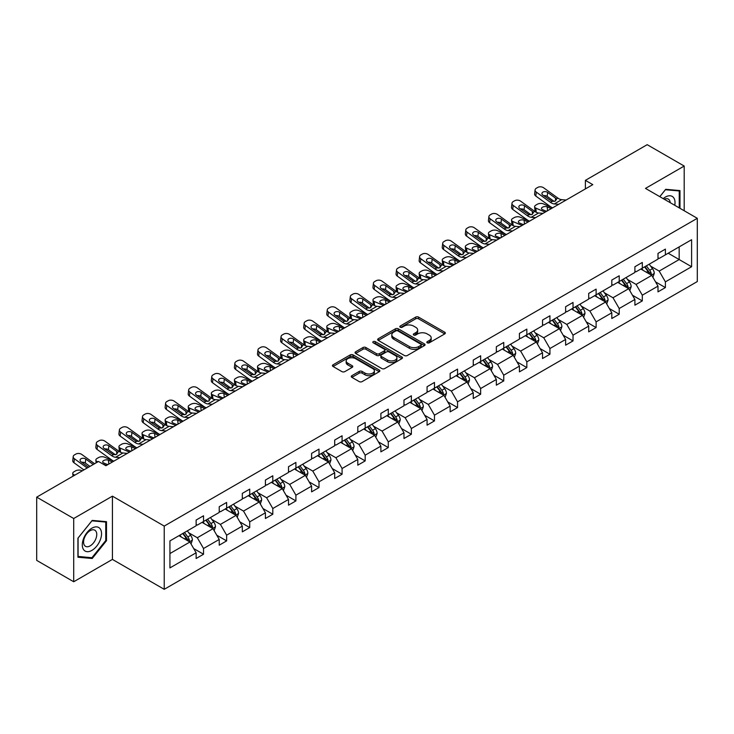<?xml version="1.0" encoding="UTF-8"?>
<svg xmlns="http://www.w3.org/2000/svg" width="734" height="734" viewBox="0 0 734 734"><rect width="100%" height="100%" fill="white"/><g stroke="black" fill="none" stroke-linecap="round" stroke-linejoin="round"><path stroke-width="1.1" d="M427.252 342.815A1.44 0.835 0 0 0 429.289 342.815L444.731 333.906A2.055 1.184 0 0 0 445.327 333.062A2.055 1.184 0 0 0 444.731 332.227L418.573 317.125A2.055 1.184 0 0 0 415.664 317.125L400.232 326.034A1.44 0.835 0 0 0 399.81 326.621A1.44 0.835 0 0 0 400.232 327.208A1.44 0.835 0 0 0 402.26 327.208L404.26 326.061A6.578 3.798 0 0 1 413.563 326.061L415.738 327.318A6.578 3.798 0 0 1 417.664 329.997A6.578 3.798 0 0 1 415.738 332.685L413.737 333.842A1.44 0.835 0 0 0 413.315 334.429A1.44 0.835 0 0 0 413.737 335.016A1.44 0.835 0 0 0 415.774 335.016L417.774 333.86A6.578 3.798 0 0 1 427.069 333.86L429.252 335.117A6.578 3.798 0 0 1 431.179 337.805A6.578 3.798 0 0 1 429.252 340.484L427.252 341.64A1.44 0.835 0 0 0 426.83 342.228A1.44 0.835 0 0 0 427.252 342.815L427.252 341.64M351.88 375.68A2.055 1.184 0 0 0 351.274 376.524A2.055 1.184 0 0 0 351.88 377.359L359.22 381.597A2.055 1.184 0 0 0 362.119 381.597L379.267 371.698A2.055 1.184 0 0 0 379.873 370.853A2.055 1.184 0 0 0 379.267 370.019L353.109 354.917A2.055 1.184 0 0 0 350.21 354.917L333.062 364.816A2.055 1.184 0 0 0 332.456 365.651A2.055 1.184 0 0 0 333.062 366.495L341.925 371.615A2.055 1.184 0 0 0 344.833 371.615L352.164 367.376A2.055 1.184 0 0 0 352.77 366.532A2.055 1.184 0 0 0 352.164 365.697L347.769 363.156A5.496 3.175 0 0 1 346.164 360.917A5.496 3.175 0 0 1 349.558 357.981A5.496 3.175 0 0 1 355.55 358.669L372.762 368.615A5.496 3.175 0 0 1 374.377 370.853A5.496 3.175 0 0 1 370.982 373.789A5.496 3.175 0 0 1 364.991 373.101L362.119 371.441A2.055 1.184 0 0 0 359.22 371.441L351.88 375.68L351.88 377.359M112.421 496.156L73.712 518.507L36.7 497.147L36.7 560.391L73.712 581.759L112.421 559.409L164.232 589.319L164.232 526.076L112.421 496.156L112.421 559.409M684.198 210.75L684.198 166.049L645.489 188.399L697.3 218.31L164.232 526.076M684.198 166.049L647.186 144.681L585.383 180.362L585.383 188.913M36.7 497.147L98.503 461.466L105.907 465.732L592.788 184.638L585.383 180.362M404.406 355.504A2.055 1.184 0 0 0 407.315 355.504L424.454 345.604A2.055 1.184 0 0 0 425.059 344.769A2.055 1.184 0 0 0 424.454 343.925L398.305 328.823A2.055 1.184 0 0 0 395.397 328.823L378.249 338.723A2.055 1.184 0 0 0 377.652 339.567A2.055 1.184 0 0 0 378.249 340.402L404.406 355.504M373.808 343.127A1.44 0.835 0 0 1 375.276 343.328L375.276 341.622L401.865 356.972A2.055 1.184 0 0 1 402.461 357.816A2.055 1.184 0 0 1 401.865 358.651L384.717 368.551A2.055 1.184 0 0 1 381.808 368.551L355.66 353.449L362.991 349.246L362.991 347.531L355.66 351.769A2.055 1.184 0 0 0 355.054 352.614A2.055 1.184 0 0 0 355.66 353.449L355.66 351.769M362.991 349.246A2.055 1.184 0 0 1 365.899 349.246L365.899 347.531A2.055 1.184 0 0 0 362.991 347.531M365.899 347.531L376.505 353.66A2.055 1.184 0 0 0 379.414 353.66L384.277 350.852A2.055 1.184 0 0 0 384.882 350.008A2.055 1.184 0 0 0 384.277 349.173L373.239 342.796A1.44 0.835 0 0 1 372.817 342.209A1.44 0.835 0 0 1 373.707 341.438A1.44 0.835 0 0 1 375.276 341.622M73.712 518.507L73.712 581.759M169.93 540.903L196.134 525.773L196.134 520.048L203.538 515.773L203.538 521.498L219.227 512.442L219.227 506.717L226.632 502.441L226.632 508.167L242.321 499.111L242.321 493.386L249.716 489.11L249.716 494.835L265.414 485.78L265.414 480.054L272.809 475.779L272.809 481.504L288.508 472.448L288.508 466.714L295.903 462.448L295.903 468.173L311.601 459.108L311.601 453.383L318.996 449.107L318.996 454.841L334.695 445.777L334.695 440.051L342.09 435.776L342.09 441.501L357.788 432.445L357.788 426.72L365.183 422.445L365.183 428.17L380.882 419.114L380.882 413.389L388.277 409.113L388.277 414.838L403.975 405.783L403.975 400.058L411.37 395.782L411.37 401.507L427.069 392.451L427.069 386.717L434.464 382.451L434.464 388.176L450.162 379.111L450.162 373.386L457.557 369.119L457.557 374.845L473.256 365.78L473.256 360.055L480.651 355.779L480.651 361.504L496.34 352.448L496.34 346.723L503.744 342.448L503.744 348.173L519.433 339.117L519.433 333.392L526.838 329.116L526.838 334.842L542.527 325.786L542.527 320.061L549.931 315.785L549.931 321.51L565.62 312.455L565.62 306.72L573.025 302.454L573.025 308.179L588.714 299.114L588.714 293.389L596.118 289.123L596.118 294.848L611.807 285.783L611.807 280.058L619.212 275.782L619.212 281.517L634.901 272.452L634.901 266.726L642.305 262.451L642.305 268.176L657.994 259.12L657.994 253.395L665.399 249.12L665.399 254.845L691.602 239.715L691.602 266.726L665.399 281.856L665.399 287.581L657.994 291.857L657.994 286.132L642.305 295.187L642.305 300.912L634.901 305.188L634.901 299.463L619.212 308.519L619.212 314.244L611.807 318.519L611.807 312.794L596.118 321.85L596.118 327.575L588.714 331.851L588.714 326.125L573.025 335.181L573.025 340.915L565.62 345.182L565.62 339.457L549.931 348.522L549.931 354.247L542.527 358.522L542.527 352.788L526.838 361.853L526.838 367.578L519.433 371.854L519.433 366.128L503.744 375.184L503.744 380.909L496.34 385.185L496.34 379.46L480.651 388.515L480.651 394.241L473.256 398.516L473.256 392.791L457.557 401.847L457.557 407.572L450.162 411.847L450.162 406.122L434.464 415.178L434.464 420.912L427.069 425.179L427.069 419.453L411.37 428.518L411.37 434.244L403.975 438.51L403.975 432.785L388.277 441.85L388.277 447.575L380.882 451.85L380.882 446.125L365.183 455.181L365.183 460.906L357.788 465.182L357.788 459.456L342.09 468.512L342.09 474.237L334.695 478.513L334.695 472.788L318.996 481.843L318.996 487.569L311.601 491.844L311.601 486.119L295.903 495.175L295.903 500.909L288.508 505.175L288.508 499.45L272.809 508.515L272.809 514.24L265.414 518.507L265.414 512.782L249.716 521.846L249.716 527.572L242.321 531.847L242.321 526.113L226.632 535.178L226.632 540.903L219.227 545.178L219.227 539.453L203.538 548.509L203.538 554.234L196.134 558.51L196.134 552.785L169.93 567.914L169.93 540.903M164.232 589.319L697.3 281.553L697.3 218.31M202.052 522.36L213.007 528.682L197.318 537.738L188.748 532.792M197.318 537.738L203.538 548.509M213.007 528.682L219.227 539.453M196.134 524.406L197.318 525.094L203.538 521.498M225.145 509.02L236.1 515.351L220.411 524.406L211.842 519.461M220.411 524.406L226.632 535.178M236.1 515.351L242.321 526.113M219.227 511.075L220.411 511.763L226.632 508.167M248.239 495.689L259.194 502.019L243.504 511.075L234.935 506.13M243.504 511.075L249.716 521.846M259.194 502.019L265.414 512.782M242.321 497.744L243.504 498.423L249.716 494.835M271.332 482.357L282.287 488.679L266.598 497.744L258.029 492.798M266.598 497.744L272.809 508.515M282.287 488.679L288.508 499.45M265.414 484.412L266.598 485.091L272.809 481.504M294.426 469.026L305.381 475.348L289.691 484.412L281.122 479.467M289.691 484.412L295.903 495.175M305.381 475.348L311.601 486.119M288.508 471.081L289.691 471.76L295.903 468.173M317.519 455.695L328.474 462.016L312.785 471.081L304.215 466.127M312.785 471.081L318.996 481.843M328.474 462.016L334.695 472.788M311.601 457.741L312.785 458.429L318.996 454.841M340.613 442.363L351.568 448.685L335.878 457.741L327.309 452.795M335.878 457.741L342.09 468.512M351.568 448.685L357.788 459.456M334.695 444.409L335.878 445.098L342.09 441.501M363.706 429.023L374.661 435.354L358.972 444.409L350.402 439.464M358.972 444.409L365.183 455.181M374.661 435.354L380.882 446.125M357.788 431.078L358.972 431.766L365.183 428.17M386.8 415.692L397.755 422.022L382.065 431.078L373.496 426.133M382.065 431.078L388.277 441.85M397.755 422.022L403.975 432.785M380.882 417.747L382.065 418.426L388.277 414.838M409.893 402.36L420.848 408.682L405.159 417.747L396.589 412.802M405.159 417.747L411.37 428.518M420.848 408.682L427.069 419.453M403.975 404.416L405.159 405.095L411.37 401.507M432.987 389.029L443.942 395.351L428.252 404.416L419.683 399.47M428.252 404.416L434.464 415.178M443.942 395.351L450.162 406.122M427.069 391.084L428.252 391.763L434.464 388.176M456.08 375.698L467.035 382.019L451.346 391.084L442.776 386.13M451.346 391.084L457.557 401.847M467.035 382.019L473.256 392.791M450.162 377.744L451.346 378.432L457.557 374.845M479.174 362.367L490.129 368.688L474.439 377.744L465.87 372.799M474.439 377.744L480.651 388.515M490.129 368.688L496.34 379.46M473.256 364.413L474.439 365.101L480.651 361.504M502.267 349.026L513.222 355.357L497.533 364.413L488.963 359.467M497.533 364.413L503.744 375.184M513.222 355.357L519.433 366.128M496.34 351.081L497.533 351.769L503.744 348.173M525.361 335.695L536.315 342.026L520.626 351.081L512.057 346.136M520.626 351.081L526.838 361.853M536.315 342.026L542.527 352.788M519.433 337.75L520.626 338.429L526.838 334.842M548.454 322.364L559.409 328.685L543.72 337.75L535.15 332.805M543.72 337.75L549.931 348.522M559.409 328.685L565.62 339.457M542.527 324.419L543.72 325.098L549.931 321.51M571.547 309.032L582.502 315.354L566.804 324.419L558.244 319.474M566.804 324.419L573.025 335.181M582.502 315.354L588.714 326.125M565.62 311.088L566.804 311.767L573.025 308.179M594.641 295.701L605.596 302.023L589.897 311.088L581.337 306.133M589.897 311.088L596.118 321.85M605.596 302.023L611.807 312.794M588.714 297.747L589.897 298.435L596.118 294.848M617.734 282.37L628.689 288.691L612.991 297.747L604.431 292.802M612.991 297.747L619.212 308.519M628.689 288.691L634.901 299.463M611.807 284.416L612.991 285.104L619.212 281.517M640.828 269.039L651.783 275.36L636.084 284.416L627.524 279.471M636.084 284.416L642.305 295.187M651.783 275.36L657.994 286.132M634.901 271.085L636.084 271.773L642.305 268.176M668.215 253.221L679.17 259.552L659.178 271.085L650.618 266.139M659.178 271.085L665.399 281.856M691.602 266.726L679.17 259.552L679.17 246.899L691.602 239.715M657.994 257.753L659.178 258.432L665.399 254.845M169.93 553.555L189.913 542.013L178.958 535.692M189.913 542.013L196.134 552.785M655.554 281.893L665.399 287.581M632.46 295.233L642.305 300.912M609.367 308.564L619.212 314.244M586.273 321.896L596.118 327.575M563.18 335.227L573.025 340.915M540.086 348.558L549.931 354.247M516.993 361.89L526.838 367.578M493.899 375.23L503.744 380.909M470.806 388.561L480.651 394.241M447.712 401.893L457.557 407.572M424.619 415.224L434.464 420.912M401.526 428.555L411.37 434.244M378.432 441.886L388.277 447.575M355.339 455.227L365.183 460.906M332.245 468.558L342.09 474.237M309.152 481.889L318.996 487.569M286.058 495.221L295.903 500.909M262.974 508.552L272.809 514.24M239.88 521.883L249.716 527.572M216.787 535.224L226.632 540.903M193.693 548.555L203.538 554.234M679.978 208.309L679.978 190.583L665.692 189.308L659.793 196.657M106.494 540.729L106.494 521.681L92.209 520.406L77.923 538.178L77.923 557.225L92.209 558.501L106.494 540.729L105.76 540.297M427.83 343.017L429.252 342.2A6.578 3.798 0 0 0 431.179 339.512L431.179 337.805M417.664 329.997L417.664 331.713A6.578 3.798 0 0 1 415.738 334.392L414.315 335.218M444.731 332.227L444.731 333.906L418.573 318.831A2.055 1.184 0 0 0 415.664 318.831L400.801 327.419M424.454 343.925L424.454 345.604L398.305 330.539A2.055 1.184 0 0 0 395.397 330.539L378.276 340.42M420.821 345.356A1.44 0.835 0 0 0 421.243 344.769A1.44 0.835 0 0 0 420.821 344.182L397.865 330.924A1.44 0.835 0 0 0 395.828 330.924L393.727 332.144A6.578 3.798 0 0 0 391.8 334.823A6.578 3.798 0 0 0 393.727 337.512L409.416 346.567A6.578 3.798 0 0 0 418.719 346.567L420.821 345.356L420.821 347.063A1.44 0.835 0 0 0 421.243 346.476L421.243 344.769M391.8 334.823L391.8 336.539A6.578 3.798 0 0 0 393.727 339.218L393.727 337.512M420.821 347.063L418.719 348.283A6.578 3.798 0 0 1 409.416 348.283L393.727 339.218M365.899 349.246L376.505 355.366A2.055 1.184 0 0 0 379.414 355.366L384.277 352.559A2.055 1.184 0 0 0 384.882 351.714L384.882 350.008M375.276 343.328L401.837 358.669M387.515 360.018A5.496 3.175 0 0 0 393.507 360.706A5.496 3.175 0 0 0 396.901 357.77A5.496 3.175 0 0 0 395.287 355.522L389.222 352.026A2.055 1.184 0 0 0 386.313 352.026L381.451 354.834A2.055 1.184 0 0 0 380.845 355.669A2.055 1.184 0 0 0 381.451 356.513L387.515 360.018L387.515 361.724A5.496 3.175 0 0 0 393.507 362.412A5.496 3.175 0 0 0 396.901 359.476L396.901 357.77M380.845 355.669L380.845 357.385A2.055 1.184 0 0 0 381.451 358.22L381.451 356.513M387.515 361.724L381.451 358.22M374.377 370.853L374.377 372.569A5.496 3.175 0 0 1 370.982 375.496A5.496 3.175 0 0 1 364.991 374.808L362.119 373.156A2.055 1.184 0 0 0 359.22 373.156L351.907 377.377M346.164 360.917L346.164 362.624A5.496 3.175 0 0 0 347.769 364.871L347.769 363.156M352.137 367.395L347.769 364.871M379.239 371.707L353.109 356.623A2.055 1.184 0 0 0 350.21 356.623L333.089 366.514M90.704 557.629L92.209 558.501M652.902 277.305L654.269 273.378A5.551 3.202 -120 0 0 652.498 268.653L649.168 264.212M552.564 207.86L543.215 203.823A4.184 2.092 -5.9 0 0 537.316 204.263L535.838 205.125A4.184 2.092 -5.9 0 0 534.609 206.814A4.184 2.092 -5.9 0 0 535.82 208.098L536.251 212.31M643.213 270.415L641.773 268.488M545.16 212.135L535.82 208.098M650.957 274.883L651.269 273.608A5.551 3.202 -120 0 0 649.682 270.277L646.36 265.836M644.966 266.644L648.627 271.525A2.826 1.633 60 0 1 649.14 272.378L651.269 273.608M551.234 208.63L547.169 206.878A3.349 1.679 174.1 0 0 542.454 207.227A3.349 1.679 174.1 0 0 541.472 208.584A3.349 1.679 174.1 0 0 542.435 209.612L546.5 211.364M535.187 211.695A4.184 2.092 174.1 0 1 535.077 211.328L534.609 206.814M546.867 211.153A3.349 1.679 -5.9 0 0 545.766 211.053M644.58 266.864L647.911 271.305A5.551 3.202 60 0 1 649.287 273.92M558.693 204.318L554.28 203.942A10.469 6.046 60 0 1 550.454 202.345L536.279 192.097L535.82 196.07A4.184 2.697 -173.3 0 1 534.618 193.877L535.086 189.904A4.184 2.697 6.7 0 0 536.279 192.097M552.592 207.841A15.698 9.065 60 0 1 549.995 206.318L535.82 196.07M566.097 200.043L561.684 199.666A10.469 6.046 60 0 1 557.858 198.079L543.683 187.821A4.184 2.697 6.7 0 0 537.783 187.409L536.306 188.262A4.184 2.697 6.7 0 0 535.086 189.904M555.555 200.951L555.436 198.052L556.262 198.997L555.445 201.015L552.051 201.428L542.903 195.152A3.349 2.165 -173.3 0 1 541.94 193.391A3.349 2.165 -173.3 0 1 542.921 192.088A3.349 2.165 -173.3 0 1 547.637 192.418L547.169 196.391L554.207 201.474M547.169 196.391A3.349 2.165 6.7 0 0 543.591 195.648M555.436 198.052L547.637 192.418M557.858 198.079L556.262 198.997L556.427 199.602M629.809 290.636L631.176 286.71A5.551 3.202 -120 0 0 629.405 281.984L626.074 277.544M529.471 221.191L520.122 217.154A4.184 2.092 -5.9 0 0 514.231 217.603L512.745 218.457A4.184 2.092 -5.9 0 0 511.515 220.154A4.184 2.092 -5.9 0 0 512.727 221.429L513.158 225.641M620.12 283.746L618.679 281.819M522.067 225.466L512.727 221.429M627.864 288.214L628.176 286.948A5.551 3.202 -120 0 0 626.588 283.608L623.267 279.168M621.872 279.975L625.533 284.856A2.826 1.633 60 0 1 626.047 285.719L628.176 286.948M528.141 221.962L524.076 220.209A3.349 1.679 174.1 0 0 519.36 220.558A3.349 1.679 174.1 0 0 518.378 221.916A3.349 1.679 174.1 0 0 519.342 222.943L523.406 224.696M512.093 225.035A4.184 2.092 174.1 0 1 511.983 224.659L511.515 220.154M523.773 224.485A3.349 1.679 -5.9 0 0 522.672 224.384M621.487 280.195L624.817 284.636A5.551 3.202 60 0 1 626.194 287.251M606.715 303.977L608.082 300.041A5.551 3.202 -120 0 0 606.312 295.316L602.981 290.884M506.377 234.522L497.028 230.494A4.184 2.092 -5.9 0 0 491.138 230.935L489.651 231.788A4.184 2.092 -5.9 0 0 488.422 233.485A4.184 2.092 -5.9 0 0 489.633 234.761L490.064 238.972M597.026 297.077L595.586 295.151M498.973 238.798L489.633 234.761M604.77 301.555L605.082 300.279A5.551 3.202 -120 0 0 603.495 296.94L600.173 292.508M598.779 293.306L602.44 298.188A2.826 1.633 60 0 1 602.953 299.05L605.082 300.279M505.047 235.293L500.983 233.54A3.349 1.679 174.1 0 0 496.267 233.898A3.349 1.679 174.1 0 0 495.285 235.247A3.349 1.679 174.1 0 0 496.248 236.275L500.313 238.027M489 238.367A4.184 2.092 174.1 0 1 488.89 237.99L488.422 233.485M500.68 237.816A3.349 1.679 -5.9 0 0 499.579 237.715M598.394 293.527L601.724 297.967A5.551 3.202 60 0 1 603.1 300.582M535.6 217.649L531.187 217.273A10.469 6.046 60 0 1 527.361 215.677L513.185 205.428L512.727 209.401A4.184 2.697 -173.3 0 1 511.525 207.208L511.993 203.235A4.184 2.697 6.7 0 0 513.185 205.428M529.498 221.182A15.698 9.065 60 0 1 526.902 219.649L512.727 209.401M543.004 213.383L538.591 212.998A10.469 6.046 60 0 1 534.765 211.41L520.589 201.153A4.184 2.697 6.7 0 0 514.69 200.74L513.213 201.593A4.184 2.697 6.7 0 0 511.993 203.235M532.462 214.282L532.343 211.392L533.168 212.328L532.352 214.346L528.957 214.759L519.81 208.484A3.349 2.165 -173.3 0 1 518.846 206.731A3.349 2.165 -173.3 0 1 519.828 205.419A3.349 2.165 -173.3 0 1 524.544 205.749L524.076 209.722L531.113 214.805M524.076 209.722A3.349 2.165 6.7 0 0 520.498 208.988M532.343 211.392L524.544 205.749M534.765 211.41L533.168 212.328L533.334 212.933M512.506 230.99L508.093 230.604A10.469 6.046 60 0 1 504.267 229.017L490.092 218.76L489.633 222.732A4.184 2.697 -173.3 0 1 488.431 220.539L488.899 216.567A4.184 2.697 6.7 0 0 490.092 218.76M506.405 234.513A15.698 9.065 60 0 1 503.808 232.99L489.633 222.732M519.911 226.714L515.497 226.338A10.469 6.046 60 0 1 511.671 224.742L497.496 214.484A4.184 2.697 6.7 0 0 491.596 214.071L490.119 214.924A4.184 2.697 6.7 0 0 488.899 216.567M509.368 227.613L509.249 224.723L510.075 225.659L509.258 227.678L505.864 228.09L496.716 221.815A3.349 2.165 -173.3 0 1 495.753 220.062A3.349 2.165 -173.3 0 1 496.734 218.75A3.349 2.165 -173.3 0 1 501.45 219.081L500.983 223.053L508.02 228.136M500.983 223.053A3.349 2.165 6.7 0 0 497.404 222.319M509.249 224.723L501.45 219.081M511.671 224.742L510.075 225.659L510.24 226.265M674.766 205.3A13.607 7.854 120 0 0 663.206 198.63M670.206 202.667A9.313 5.377 120 0 0 668.307 199.107A9.313 5.377 120 0 0 664.27 199.235M659.82 196.666L665.399 189.73L679.244 190.959L679.244 207.878M678.326 190.436L679.244 190.959M100.246 540.022A13.607 7.854 120 0 0 96.732 526.884A13.607 7.854 120 0 0 83.584 538.536A13.607 7.854 120 0 0 87.107 551.674A13.607 7.854 120 0 0 100.246 540.022M95.87 538.774A9.313 5.377 120 0 0 94.824 530.196A9.313 5.377 120 0 0 84.456 537.756A9.313 5.377 120 0 0 85.511 546.335A9.313 5.377 120 0 0 95.87 538.774M78.079 556.5L78.079 538.04L91.915 520.828L105.76 522.058L105.76 540.518L91.915 557.73L77.923 556.409M104.843 521.535L105.76 522.058M583.622 317.308L584.989 313.372A5.551 3.202 -120 0 0 583.218 308.647L579.897 304.215M489.413 244.321L485 243.945A10.469 6.046 60 0 1 481.174 242.348L466.998 232.091L466.54 236.064L480.715 246.321A15.698 9.065 60 0 0 483.311 247.844L473.935 243.826A4.184 2.092 -5.9 0 0 468.044 244.266L466.558 245.119A4.184 2.092 -5.9 0 0 465.328 246.817A4.184 2.092 -5.9 0 0 466.54 248.101L466.971 252.303M573.933 310.409L572.492 308.491M475.88 252.129L466.54 248.101M581.677 314.886L581.989 313.611A5.551 3.202 -120 0 0 580.401 310.271L577.08 305.839M575.685 306.638L579.346 311.519A2.826 1.633 60 0 1 579.86 312.381L581.989 313.611M481.954 248.624L477.889 246.872A3.349 1.679 174.1 0 0 473.173 247.23A3.349 1.679 174.1 0 0 472.191 248.587A3.349 1.679 174.1 0 0 473.155 249.606L477.219 251.358M465.906 251.698A4.184 2.092 174.1 0 1 465.796 251.322L465.328 246.817M477.586 251.147A3.349 1.679 -5.9 0 0 476.485 251.046M575.3 306.867L578.631 311.299A5.551 3.202 60 0 1 580.007 313.923M496.817 240.046L492.404 239.669A10.469 6.046 60 0 1 488.578 238.073L474.403 227.824A4.184 2.697 6.7 0 0 468.503 227.402L467.026 228.265A4.184 2.697 6.7 0 0 465.806 229.898A4.184 2.697 6.7 0 0 466.998 232.091M486.275 240.945L486.156 238.055L486.981 238.99L486.165 241.009L482.77 241.422L473.623 235.146A3.349 2.165 -173.3 0 1 472.659 233.394A3.349 2.165 -173.3 0 1 473.641 232.082A3.349 2.165 -173.3 0 1 478.357 232.412L477.889 236.385L484.926 241.477M477.889 236.385A3.349 2.165 6.7 0 0 474.311 235.651M466.54 236.064A4.184 2.697 -173.3 0 1 465.338 233.871L465.806 229.898M486.156 238.055L478.357 232.412M488.578 238.073L486.981 238.99L487.147 239.596M560.528 330.639L561.895 326.703A5.551 3.202 -120 0 0 560.125 321.978L556.803 317.547M460.19 261.185L450.841 257.157A4.184 2.092 -5.9 0 0 444.951 257.597L443.464 258.451A4.184 2.092 -5.9 0 0 442.235 260.148A4.184 2.092 -5.9 0 0 443.446 261.432L443.877 265.644M550.839 323.74L549.399 321.822M452.786 265.46L443.446 261.432M558.583 328.217L558.895 326.942A5.551 3.202 -120 0 0 557.308 323.602L553.986 319.171M552.601 319.969L556.253 324.859A2.826 1.633 60 0 1 556.767 325.712L558.895 326.942M458.86 261.955L454.796 260.203A3.349 1.679 174.1 0 0 450.08 260.561A3.349 1.679 174.1 0 0 449.098 261.919A3.349 1.679 174.1 0 0 450.061 262.937L454.126 264.69M442.813 265.029A4.184 2.092 174.1 0 1 442.703 264.653L442.235 260.148M454.493 264.479A3.349 1.679 -5.9 0 0 453.392 264.378M552.207 320.198L555.537 324.63A5.551 3.202 60 0 1 556.913 327.254M466.319 257.652L461.906 257.276A10.469 6.046 60 0 1 458.08 255.68L443.905 245.431L443.446 249.395A4.184 2.697 -173.3 0 1 442.244 247.202L442.712 243.229A4.184 2.697 6.7 0 0 443.905 245.431M460.218 261.176A15.698 9.065 60 0 1 457.621 259.652L443.446 249.395M473.724 253.377L469.31 253.001A10.469 6.046 60 0 1 465.484 251.404L451.309 241.156A4.184 2.697 6.7 0 0 445.41 240.743L443.932 241.596A4.184 2.697 6.7 0 0 442.712 243.229M463.182 254.276L463.062 251.386L463.888 252.331L463.071 254.34L459.677 254.762L450.529 248.487A3.349 2.165 -173.3 0 1 449.566 246.725A3.349 2.165 -173.3 0 1 450.548 245.413A3.349 2.165 -173.3 0 1 455.263 245.743L454.796 249.716L461.833 254.808M454.796 249.716A3.349 2.165 6.7 0 0 451.217 248.982M463.062 251.386L455.263 245.743M465.484 251.404L463.888 252.331L464.053 252.927M537.435 343.971L538.802 340.044A5.551 3.202 -120 0 0 537.031 335.319L533.71 330.878M437.097 274.525L427.748 270.488A4.184 2.092 -5.9 0 0 421.857 270.929L420.371 271.782A4.184 2.092 -5.9 0 0 419.142 273.479A4.184 2.092 -5.9 0 0 420.353 274.764L420.784 278.975M527.746 337.071L526.306 335.154M429.702 278.792L420.353 274.764M535.499 341.549L535.802 340.273A5.551 3.202 -120 0 0 534.214 336.943L530.893 332.502M529.508 333.309L533.159 338.19A2.826 1.633 60 0 1 533.673 339.044L535.802 340.273M435.767 275.287L431.711 273.543A3.349 1.679 174.1 0 0 426.986 273.892A3.349 1.679 174.1 0 0 426.004 275.25A3.349 1.679 174.1 0 0 426.968 276.278L431.032 278.03M419.72 278.36A4.184 2.092 174.1 0 1 419.609 277.993L419.142 273.479M431.399 277.81A3.349 1.679 -5.9 0 0 430.298 277.709M529.113 333.53L532.444 337.961A5.551 3.202 60 0 1 533.82 340.585M443.226 270.984L438.813 270.607A10.469 6.046 60 0 1 434.987 269.011L420.811 258.763L420.353 262.735A4.184 2.697 -173.3 0 1 419.151 260.533L419.619 256.561A4.184 2.697 6.7 0 0 420.811 258.763M437.125 274.507A15.698 9.065 60 0 1 434.528 272.984L420.353 262.735M450.63 266.708L446.217 266.332A10.469 6.046 60 0 1 442.391 264.735L428.216 254.487A4.184 2.697 6.7 0 0 422.316 254.074L420.839 254.927A4.184 2.697 6.7 0 0 419.619 256.561M440.088 267.616L439.969 264.717L440.795 265.662L439.978 267.681L436.583 268.094L427.436 261.818A3.349 2.165 -173.3 0 1 426.472 260.056A3.349 2.165 -173.3 0 1 427.454 258.744A3.349 2.165 -173.3 0 1 432.17 259.084L431.711 263.047L438.739 268.139M431.711 263.047A3.349 2.165 6.7 0 0 428.124 262.313M439.969 264.717L432.17 259.084M442.391 264.735L440.795 265.662L440.96 266.268M514.341 357.302L515.708 353.375A5.551 3.202 -120 0 0 513.938 348.65L510.616 344.209M414.004 287.856L404.654 283.819A4.184 2.092 -5.9 0 0 398.764 284.26L397.277 285.122A4.184 2.092 -5.9 0 0 396.048 286.81A4.184 2.092 -5.9 0 0 397.259 288.095L397.69 292.306M504.653 350.412L503.212 348.485M406.608 292.132L397.259 288.095M512.405 354.88L512.708 353.604A5.551 3.202 -120 0 0 511.121 350.274L507.8 345.833M506.414 346.641L510.066 351.522A2.826 1.633 60 0 1 510.58 352.375L512.708 353.604M412.673 288.627L408.618 286.875A3.349 1.679 174.1 0 0 403.893 287.223A3.349 1.679 174.1 0 0 402.911 288.581A3.349 1.679 174.1 0 0 403.874 289.609L407.939 291.361M396.626 291.692A4.184 2.092 174.1 0 1 396.516 291.325L396.048 286.81M408.306 291.15A3.349 1.679 -5.9 0 0 407.205 291.049M506.02 346.861L509.35 351.302A5.551 3.202 60 0 1 510.726 353.916M420.132 284.315L415.719 283.939A10.469 6.046 60 0 1 411.893 282.342L397.718 272.094L397.259 276.067A4.184 2.697 -173.3 0 1 396.057 273.874L396.525 269.901A4.184 2.697 6.7 0 0 397.718 272.094M414.031 287.838A15.698 9.065 60 0 1 411.435 286.315L397.259 276.067M427.537 280.039L423.123 279.663A10.469 6.046 60 0 1 419.298 278.076L405.122 267.818A4.184 2.697 6.7 0 0 399.223 267.405L397.745 268.259A4.184 2.697 6.7 0 0 396.525 269.901M416.995 280.948L416.875 278.048L417.701 278.993L416.884 281.012L413.49 281.425L404.342 275.149A3.349 2.165 -173.3 0 1 403.379 273.387A3.349 2.165 -173.3 0 1 404.361 272.085A3.349 2.165 -173.3 0 1 409.077 272.415L408.618 276.388L415.646 281.471M408.618 276.388A3.349 2.165 6.7 0 0 405.03 275.645M416.875 278.048L409.077 272.415M419.298 278.076L417.701 278.993L417.866 279.599M491.248 370.633L492.615 366.706A5.551 3.202 -120 0 0 490.844 361.981L487.523 357.541M390.91 301.188L381.57 297.151A4.184 2.092 -5.9 0 0 375.67 297.6L374.184 298.454A4.184 2.092 -5.9 0 0 372.964 300.151A4.184 2.092 -5.9 0 0 374.166 301.426L374.597 305.638M481.559 363.743L480.119 361.816M383.515 305.463L374.166 301.426M489.312 368.211L489.615 366.945A5.551 3.202 -120 0 0 488.027 363.605L484.706 359.165M483.321 359.972L486.972 364.853A2.826 1.633 60 0 1 487.486 365.716L489.615 366.945M389.58 301.958L385.524 300.206A3.349 1.679 174.1 0 0 380.799 300.555A3.349 1.679 174.1 0 0 379.817 301.913A3.349 1.679 174.1 0 0 380.781 302.94L384.845 304.693M373.533 305.023A4.184 2.092 174.1 0 1 373.423 304.656L372.964 300.151M385.212 304.482A3.349 1.679 -5.9 0 0 384.111 304.381M482.926 360.192L486.257 364.633A5.551 3.202 60 0 1 487.633 367.248M397.039 297.646L392.626 297.27A10.469 6.046 60 0 1 388.8 295.674L374.624 285.425L374.166 289.398A4.184 2.697 -173.3 0 1 372.964 287.205L373.432 283.232A4.184 2.697 6.7 0 0 374.624 285.425M390.938 301.179A15.698 9.065 60 0 1 388.341 299.646L374.166 289.398M404.443 293.38L400.03 292.994A10.469 6.046 60 0 1 396.204 291.407L382.029 281.15A4.184 2.697 6.7 0 0 376.129 280.737L374.652 281.59A4.184 2.697 6.7 0 0 373.432 283.232M393.901 294.279L393.782 291.38L394.608 292.325L393.791 294.343L390.396 294.756L381.249 288.48A3.349 2.165 -173.3 0 1 380.285 286.728A3.349 2.165 -173.3 0 1 381.267 285.416A3.349 2.165 -173.3 0 1 385.983 285.746L385.524 289.719L392.552 294.802M385.524 289.719A3.349 2.165 6.7 0 0 381.937 288.985M393.782 291.38L385.983 285.746M396.204 291.407L394.608 292.325L394.773 292.93M468.154 383.974L469.521 380.038A5.551 3.202 -120 0 0 467.751 375.313L464.429 370.881M373.945 310.987L369.541 310.601A10.469 6.046 60 0 1 365.706 309.014L351.531 298.756L351.072 302.729L365.248 312.987A15.698 9.065 60 0 0 367.844 314.51L358.476 310.491A4.184 2.092 -5.9 0 0 352.577 310.932L351.091 311.785A4.184 2.092 -5.9 0 0 349.87 313.482A4.184 2.092 -5.9 0 0 351.072 314.758L351.503 318.969M458.466 377.074L457.025 375.147M360.422 318.795L351.072 314.758M466.218 381.552L466.521 380.276A5.551 3.202 -120 0 0 464.934 376.937L461.613 372.505M460.227 373.303L463.879 378.184A2.826 1.633 60 0 1 464.393 379.047L466.521 380.276M366.486 315.29L362.431 313.537A3.349 1.679 174.1 0 0 357.706 313.895A3.349 1.679 174.1 0 0 356.724 315.244A3.349 1.679 174.1 0 0 357.687 316.271L361.752 318.024M350.439 318.363A4.184 2.092 174.1 0 1 350.329 317.987L349.87 313.482M362.119 317.813A3.349 1.679 -5.9 0 0 361.018 317.712M459.833 373.523L463.163 377.964A5.551 3.202 60 0 1 464.539 380.579M381.35 306.711L376.937 306.335A10.469 6.046 60 0 1 373.111 304.738L358.935 294.481A4.184 2.697 6.7 0 0 353.036 294.068L351.558 294.921A4.184 2.697 6.7 0 0 350.338 296.564A4.184 2.697 6.7 0 0 351.531 298.756M370.808 307.61L370.688 304.72L371.514 305.656L370.698 307.674L367.303 308.087L358.155 301.812A3.349 2.165 -173.3 0 1 357.192 300.059A3.349 2.165 -173.3 0 1 358.174 298.747A3.349 2.165 -173.3 0 1 362.89 299.077L362.431 303.05L369.459 308.133M362.431 303.05A3.349 2.165 6.7 0 0 358.843 302.316M351.072 302.729A4.184 2.697 -173.3 0 1 349.87 300.536L350.338 296.564M370.688 304.72L362.89 299.077M373.111 304.738L371.514 305.656L371.679 306.262M445.07 397.305L446.428 393.369A5.551 3.202 -120 0 0 444.657 388.644L441.336 384.212M344.723 327.85L335.383 323.822A4.184 2.092 -5.9 0 0 329.483 324.263L327.997 325.116A4.184 2.092 -5.9 0 0 326.777 326.813A4.184 2.092 -5.9 0 0 327.979 328.098L328.41 332.3M435.372 390.405L433.932 388.479M337.328 332.126L327.979 328.098M443.125 394.883L443.428 393.608A5.551 3.202 -120 0 0 441.84 390.268L438.519 385.836M437.134 386.634L440.785 391.516A2.826 1.633 60 0 1 441.299 392.378L443.428 393.608M343.393 328.621L339.337 326.869A3.349 1.679 174.1 0 0 334.612 327.226A3.349 1.679 174.1 0 0 333.631 328.584A3.349 1.679 174.1 0 0 334.594 329.603L338.658 331.355M327.346 331.695A4.184 2.092 174.1 0 1 327.236 331.318L326.777 326.813M339.025 331.144A3.349 1.679 -5.9 0 0 337.934 331.043M436.748 386.855L440.07 391.295A5.551 3.202 60 0 1 441.446 393.919M350.852 324.318L346.448 323.942A10.469 6.046 60 0 1 342.613 322.345L328.437 312.088L327.979 316.06A4.184 2.697 -173.3 0 1 326.777 313.868L327.245 309.895A4.184 2.697 6.7 0 0 328.437 312.088M344.751 327.841A15.698 9.065 60 0 1 342.154 326.318L327.979 316.06M358.256 320.042L353.843 319.666A10.469 6.046 60 0 1 350.017 318.07L335.842 307.821A4.184 2.697 6.7 0 0 329.942 307.399L328.465 308.262A4.184 2.697 6.7 0 0 327.245 309.895M347.714 320.942L347.595 318.051L348.421 318.987L347.604 321.006L344.209 321.419L335.062 315.143A3.349 2.165 -173.3 0 1 334.098 313.39A3.349 2.165 -173.3 0 1 335.08 312.078A3.349 2.165 -173.3 0 1 339.796 312.409L339.337 316.382L346.365 321.474M339.337 316.382A3.349 2.165 6.7 0 0 335.75 315.648M347.595 318.051L339.796 312.409M350.017 318.07L348.421 318.987L348.586 319.593M421.977 410.636L423.334 406.7A5.551 3.202 -120 0 0 421.564 401.975L418.242 397.544M321.63 341.182L312.289 337.154A4.184 2.092 -5.9 0 0 306.39 337.594L304.904 338.447A4.184 2.092 -5.9 0 0 303.683 340.145A4.184 2.092 -5.9 0 0 304.885 341.429L305.316 345.641M412.279 403.737L410.838 401.819M314.235 345.457L304.885 341.429M420.031 408.214L420.334 406.939A5.551 3.202 -120 0 0 418.747 403.599L415.426 399.168M414.04 399.966L417.692 404.856A2.826 1.633 60 0 1 418.206 405.709L420.334 406.939M320.299 341.952L316.244 340.2A3.349 1.679 174.1 0 0 311.519 340.558A3.349 1.679 174.1 0 0 310.537 341.916A3.349 1.679 174.1 0 0 311.5 342.934L315.565 344.686M304.252 345.026A4.184 2.092 174.1 0 1 304.142 344.65L303.683 340.145M315.932 344.475A3.349 1.679 -5.9 0 0 314.84 344.374M413.655 400.195L416.976 404.627A5.551 3.202 60 0 1 418.352 407.251M327.759 337.649L323.355 337.273A10.469 6.046 60 0 1 319.519 335.677L305.344 325.428L304.885 329.392A4.184 2.697 -173.3 0 1 303.683 327.199L304.151 323.226A4.184 2.697 6.7 0 0 305.344 325.428M321.657 341.172A15.698 9.065 60 0 1 319.061 339.649L304.885 329.392M335.163 333.374L330.75 332.997A10.469 6.046 60 0 1 326.924 331.401L312.748 321.153A4.184 2.697 6.7 0 0 306.849 320.74L305.372 321.593A4.184 2.697 6.7 0 0 304.151 323.226M324.621 334.273L324.501 331.383L325.327 332.328L324.511 334.337L321.116 334.759L311.968 328.474A3.349 2.165 -173.3 0 1 311.005 326.722A3.349 2.165 -173.3 0 1 311.987 325.41A3.349 2.165 -173.3 0 1 316.703 325.74L316.244 329.713L323.272 334.805M316.244 329.713A3.349 2.165 6.7 0 0 312.656 328.979M324.501 331.383L316.703 325.74M326.924 331.401L325.327 332.328L325.492 332.924M398.883 423.968L400.241 420.031A5.551 3.202 -120 0 0 398.47 415.316L395.149 410.875M304.665 350.98L300.261 350.604A10.469 6.046 60 0 1 296.426 349.008L282.251 338.759L281.792 342.732L295.967 352.981A15.698 9.065 60 0 0 298.564 354.504L289.196 350.485A4.184 2.092 -5.9 0 0 283.296 350.925L281.81 351.779A4.184 2.092 -5.9 0 0 280.59 353.476A4.184 2.092 -5.9 0 0 281.792 354.761L282.223 358.972M389.185 417.068L387.745 415.15M291.141 358.788L281.792 354.761M396.938 421.545L397.241 420.27A5.551 3.202 -120 0 0 395.654 416.94L392.332 412.499M390.947 413.297L394.598 418.187A2.826 1.633 60 0 1 395.112 419.041L397.241 420.27M297.206 355.284L293.15 353.54A3.349 1.679 174.1 0 0 288.425 353.889A3.349 1.679 174.1 0 0 287.444 355.247A3.349 1.679 174.1 0 0 288.407 356.274L292.471 358.027M281.159 358.357A4.184 2.092 174.1 0 1 281.049 357.99L280.59 353.476M292.838 357.807A3.349 1.679 -5.9 0 0 291.747 357.706M390.561 413.526L393.883 417.958A5.551 3.202 60 0 1 395.259 420.582M312.069 346.705L307.656 346.329A10.469 6.046 60 0 1 303.83 344.732L289.655 334.484A4.184 2.697 6.7 0 0 283.755 334.071L282.278 334.924A4.184 2.697 6.7 0 0 281.058 336.557A4.184 2.697 6.7 0 0 282.251 338.759M301.527 347.604L301.408 344.714L302.234 345.659L301.417 347.677L298.022 348.09L288.875 341.815A3.349 2.165 -173.3 0 1 287.911 340.053A3.349 2.165 -173.3 0 1 288.893 338.741A3.349 2.165 -173.3 0 1 293.609 339.08L293.15 343.044L300.178 348.136M293.15 343.044A3.349 2.165 6.7 0 0 289.563 342.31M281.792 342.732A4.184 2.697 -173.3 0 1 280.59 340.53L281.058 336.557M301.408 344.714L293.609 339.08M303.83 344.732L302.234 345.659L302.399 346.255M375.79 437.299L377.148 433.372A5.551 3.202 -120 0 0 375.377 428.647L372.055 424.206M275.443 367.853L266.103 363.816A4.184 2.092 -5.9 0 0 260.203 364.257L258.717 365.119A4.184 2.092 -5.9 0 0 257.496 366.807A4.184 2.092 -5.9 0 0 258.698 368.092L259.13 372.303M366.092 430.408L364.651 428.482M268.048 372.129L258.698 368.092M373.845 434.877L374.156 433.601A5.551 3.202 -120 0 0 372.56 430.271L369.239 425.83M367.853 426.637L371.505 431.519A2.826 1.633 60 0 1 372.019 432.372L374.156 433.601M274.112 368.624L270.057 366.872A3.349 1.679 174.1 0 0 265.332 367.22A3.349 1.679 174.1 0 0 264.35 368.578A3.349 1.679 174.1 0 0 265.313 369.606L269.378 371.358M258.065 371.688A4.184 2.092 174.1 0 1 257.955 371.321L257.496 366.807M269.745 371.147A3.349 1.679 -5.9 0 0 268.653 371.037M367.468 426.858L370.789 431.298A5.551 3.202 60 0 1 372.166 433.913M281.572 364.312L277.168 363.936A10.469 6.046 60 0 1 273.332 362.339L259.157 352.091L258.698 356.063A4.184 2.697 -173.3 0 1 257.496 353.871L257.964 349.898A4.184 2.697 6.7 0 0 259.157 352.091M275.47 367.835A15.698 9.065 60 0 1 272.874 366.312L258.698 356.063M288.976 360.036L284.563 359.66A10.469 6.046 60 0 1 280.737 358.064L266.561 347.815A4.184 2.697 6.7 0 0 260.662 347.402L259.185 348.255A4.184 2.697 6.7 0 0 257.964 349.898M278.434 360.944L278.314 358.045L279.14 358.99L278.324 361.009L274.929 361.422L265.781 355.146A3.349 2.165 -173.3 0 1 264.818 353.384A3.349 2.165 -173.3 0 1 265.8 352.081A3.349 2.165 -173.3 0 1 270.516 352.412L270.057 356.385L277.085 361.467M270.057 356.385A3.349 2.165 6.7 0 0 266.47 355.641M278.314 358.045L270.516 352.412M280.737 358.064L279.14 358.99L279.305 359.596M352.696 450.63L354.054 446.703A5.551 3.202 -120 0 0 352.283 441.978L348.962 437.537M258.478 377.643L254.074 377.267A10.469 6.046 60 0 1 250.239 375.67L236.064 365.422L235.605 369.395L249.78 379.643A15.698 9.065 60 0 0 252.377 381.166L243.009 377.148A4.184 2.092 -5.9 0 0 237.11 377.597L235.623 378.45A4.184 2.092 -5.9 0 0 234.403 380.148A4.184 2.092 -5.9 0 0 235.605 381.423L236.036 385.634M342.998 443.74L341.558 441.813M244.954 385.46L235.605 381.423M350.751 448.208L351.063 446.942A5.551 3.202 -120 0 0 349.467 443.602L346.145 439.161M344.76 439.969L348.411 444.85A2.826 1.633 60 0 1 348.925 445.712L351.063 446.942M251.019 381.955L246.963 380.203A3.349 1.679 174.1 0 0 242.238 380.551A3.349 1.679 174.1 0 0 241.257 381.909A3.349 1.679 174.1 0 0 242.22 382.937L246.285 384.689M234.972 385.02A4.184 2.092 174.1 0 1 234.862 384.653L234.403 380.148M246.652 384.478A3.349 1.679 -5.9 0 0 245.56 384.377M344.374 440.189L347.696 444.63A5.551 3.202 60 0 1 349.081 447.245M265.882 373.377L261.469 372.991A10.469 6.046 60 0 1 257.643 371.404L243.468 361.146A4.184 2.697 6.7 0 0 237.568 360.733L236.091 361.587A4.184 2.697 6.7 0 0 234.871 363.229A4.184 2.697 6.7 0 0 236.064 365.422M255.34 374.276L255.221 371.376L256.047 372.322L255.23 374.34L251.835 374.753L242.688 368.477A3.349 2.165 -173.3 0 1 241.725 366.725A3.349 2.165 -173.3 0 1 242.706 365.413A3.349 2.165 -173.3 0 1 247.422 365.743L246.963 369.716L253.992 374.799M246.963 369.716A3.349 2.165 6.7 0 0 243.376 368.982M235.605 369.395A4.184 2.697 -173.3 0 1 234.403 367.202L234.871 363.229M255.221 371.376L247.422 365.743M257.643 371.404L256.047 372.322L256.212 372.927M329.603 463.971L330.961 460.034A5.551 3.202 -120 0 0 329.19 455.309L325.868 450.878M229.256 394.516L219.916 390.488A4.184 2.092 -5.9 0 0 214.016 390.928L212.539 391.782A4.184 2.092 -5.9 0 0 211.309 393.479A4.184 2.092 -5.9 0 0 212.511 394.754L212.943 398.966M319.905 457.071L318.464 455.144M221.861 398.791L212.511 394.754M327.658 461.548L327.97 460.273A5.551 3.202 -120 0 0 326.373 456.933L323.052 452.502M321.666 453.3L325.318 458.181A2.826 1.633 60 0 1 325.832 459.044L327.97 460.273M227.925 395.287L223.87 393.534A3.349 1.679 174.1 0 0 219.145 393.892A3.349 1.679 174.1 0 0 218.163 395.241A3.349 1.679 174.1 0 0 219.127 396.268L223.191 398.021M211.878 398.36A4.184 2.092 174.1 0 1 211.768 397.984L211.309 393.479M223.558 397.81A3.349 1.679 -5.9 0 0 222.466 397.709M321.281 453.52L324.602 457.961A5.551 3.202 60 0 1 325.988 460.576M235.385 390.974L230.981 390.598A10.469 6.046 60 0 1 227.145 389.011L212.979 378.753L212.511 382.726A4.184 2.697 -173.3 0 1 211.309 380.533L211.777 376.56A4.184 2.697 6.7 0 0 212.979 378.753M229.283 394.507A15.698 9.065 60 0 1 226.687 392.974L212.511 382.726M242.789 386.708L238.376 386.332A10.469 6.046 60 0 1 234.55 384.735L220.374 374.478A4.184 2.697 6.7 0 0 214.475 374.065L212.998 374.918A4.184 2.697 6.7 0 0 211.777 376.56M232.247 387.607L232.127 384.717L232.953 385.653L232.137 387.671L228.742 388.084L219.594 381.808A3.349 2.165 -173.3 0 1 218.64 380.056A3.349 2.165 -173.3 0 1 219.613 378.744A3.349 2.165 -173.3 0 1 224.329 379.074L223.87 383.047L230.898 388.13M223.87 383.047A3.349 2.165 6.7 0 0 220.283 382.313M232.127 384.717L224.329 379.074M234.55 384.735L232.953 385.653L233.118 386.258M306.509 477.302L307.867 473.366A5.551 3.202 -120 0 0 306.096 468.641L302.775 464.209M206.162 407.847L196.822 403.819A4.184 2.092 -5.9 0 0 190.923 404.26L189.445 405.113A4.184 2.092 -5.9 0 0 188.216 406.81A4.184 2.092 -5.9 0 0 189.418 408.086L189.849 412.297M296.811 470.402L295.371 468.476M198.767 412.123L189.418 408.086M304.564 474.88L304.876 473.604A5.551 3.202 -120 0 0 303.289 470.265L299.958 465.833M298.573 466.631L302.224 471.512A2.826 1.633 60 0 1 302.738 472.375L304.876 473.604M204.832 408.618L200.777 406.865A3.349 1.679 174.1 0 0 196.051 407.223A3.349 1.679 174.1 0 0 195.07 408.581A3.349 1.679 174.1 0 0 196.033 409.6L200.098 411.352M188.785 411.691A4.184 2.092 174.1 0 1 188.675 411.315L188.216 406.81M200.465 411.141A3.349 1.679 -5.9 0 0 199.373 411.04M298.188 466.852L301.509 471.292A5.551 3.202 60 0 1 302.894 473.916M212.291 404.315L207.887 403.929A10.469 6.046 60 0 1 204.061 402.342L189.886 392.084L189.418 396.057A4.184 2.697 -173.3 0 1 188.216 393.864L188.684 389.892A4.184 2.697 6.7 0 0 189.886 392.084M206.19 407.838A15.698 9.065 60 0 1 203.593 406.315L189.418 396.057M219.695 400.039L215.282 399.663A10.469 6.046 60 0 1 211.456 398.067L197.281 387.818A4.184 2.697 6.7 0 0 191.381 387.396L189.904 388.258A4.184 2.697 6.7 0 0 188.684 389.892M209.153 400.938L209.034 398.048L209.86 398.984L209.043 401.003L205.648 401.415L196.501 395.14A3.349 2.165 -173.3 0 1 195.547 393.387A3.349 2.165 -173.3 0 1 196.519 392.075A3.349 2.165 -173.3 0 1 201.235 392.406L200.777 396.378L207.805 401.47M200.777 396.378A3.349 2.165 6.7 0 0 197.189 395.644M209.034 398.048L201.235 392.406M211.456 398.067L209.86 398.984L210.025 399.59M283.416 490.633L284.774 486.697A5.551 3.202 -120 0 0 283.003 481.972L279.682 477.54M189.198 417.646L184.794 417.27A10.469 6.046 60 0 1 180.968 415.673L166.792 405.425L166.324 409.388L180.5 419.646A15.698 9.065 60 0 0 183.096 421.169L173.729 417.151A4.184 2.092 -5.9 0 0 167.829 417.591L166.352 418.444A4.184 2.092 -5.9 0 0 165.122 420.142A4.184 2.092 -5.9 0 0 166.324 421.426L166.756 425.628M273.718 483.734L272.277 481.816M175.674 425.454L166.324 421.426M281.471 488.211L281.783 486.936A5.551 3.202 -120 0 0 280.195 483.596L276.865 479.164M275.479 479.963L279.131 484.844A2.826 1.633 60 0 1 279.645 485.706L281.783 486.936M181.738 421.949L177.683 420.197A3.349 1.679 174.1 0 0 172.967 420.554A3.349 1.679 174.1 0 0 171.976 421.912A3.349 1.679 174.1 0 0 172.94 422.931L177.004 424.683M165.691 425.023A4.184 2.092 174.1 0 1 165.581 424.647L165.122 420.142M177.371 424.472A3.349 1.679 -5.9 0 0 176.279 424.371M275.094 480.192L278.415 484.624A5.551 3.202 60 0 1 279.801 487.248M196.602 413.37L192.189 412.994A10.469 6.046 60 0 1 188.363 411.398L174.187 401.149A4.184 2.697 6.7 0 0 168.288 400.736L166.811 401.59A4.184 2.697 6.7 0 0 165.59 403.223A4.184 2.697 6.7 0 0 166.792 405.425M186.06 414.27L185.941 411.379L186.766 412.315L185.95 414.334L182.555 414.756L173.407 408.471A3.349 2.165 -173.3 0 1 172.453 406.719A3.349 2.165 -173.3 0 1 173.426 405.407A3.349 2.165 -173.3 0 1 178.142 405.737L177.683 409.71L184.711 414.802M177.683 409.71A3.349 2.165 6.7 0 0 174.105 408.976M166.324 409.388A4.184 2.697 -173.3 0 1 165.122 407.196L165.59 403.223M185.941 411.379L178.142 405.737M188.363 411.398L186.766 412.315L186.931 412.921M260.322 503.964L261.68 500.028A5.551 3.202 -120 0 0 259.909 495.312L256.588 490.872M159.984 434.519L150.635 430.482A4.184 2.092 -5.9 0 0 144.736 430.922L143.258 431.776A4.184 2.092 -5.9 0 0 142.029 433.473A4.184 2.092 -5.9 0 0 143.231 434.757L143.662 438.969M250.624 497.065L249.184 495.147M152.58 438.785L143.231 434.757M258.377 501.542L258.689 500.267A5.551 3.202 -120 0 0 257.102 496.936L253.771 492.496M252.386 493.294L256.047 498.184A2.826 1.633 60 0 1 256.551 499.037L258.689 500.267M158.645 435.28L154.59 433.537A3.349 1.679 174.1 0 0 149.874 433.886A3.349 1.679 174.1 0 0 148.883 435.244A3.349 1.679 174.1 0 0 149.855 436.271L153.911 438.024M142.598 438.354A4.184 2.092 174.1 0 1 142.488 437.978L142.029 433.473M154.278 437.803A3.349 1.679 -5.9 0 0 153.186 437.703M252.001 493.523L255.322 497.955A5.551 3.202 60 0 1 256.707 500.579M166.104 430.977L161.7 430.601A10.469 6.046 60 0 1 157.874 429.005L143.699 418.756L143.231 422.729A4.184 2.697 -173.3 0 1 142.029 420.527L142.497 416.554A4.184 2.697 6.7 0 0 143.699 418.756M160.003 434.5A15.698 9.065 60 0 1 157.406 432.977L143.231 422.729M173.508 426.702L169.095 426.326A10.469 6.046 60 0 1 165.269 424.729L151.094 414.481A4.184 2.697 6.7 0 0 145.194 414.068L143.717 414.921A4.184 2.697 6.7 0 0 142.497 416.554M162.966 427.601L162.847 424.711L163.682 425.656L162.856 427.674L159.462 428.087L150.314 421.811A3.349 2.165 -173.3 0 1 149.36 420.05A3.349 2.165 -173.3 0 1 150.332 418.738A3.349 2.165 -173.3 0 1 155.048 419.077L154.59 423.041L161.618 428.133M154.59 423.041A3.349 2.165 6.7 0 0 151.011 422.307M162.847 424.711L155.048 419.077M165.269 424.729L163.682 425.656L163.838 426.252M237.229 517.296L238.587 513.369A5.551 3.202 -120 0 0 236.816 508.644L233.495 504.203M143.011 444.309L138.607 443.932A10.469 6.046 60 0 1 134.781 442.336L120.605 432.087L120.137 436.06L134.313 446.309A15.698 9.065 60 0 0 136.909 447.832L127.542 443.813A4.184 2.092 -5.9 0 0 121.642 444.253L120.165 445.116A4.184 2.092 -5.9 0 0 118.936 446.804A4.184 2.092 -5.9 0 0 120.137 448.089L120.569 452.3M227.531 510.405L226.09 508.479M129.487 452.126L120.137 448.089M235.284 514.873L235.596 513.598A5.551 3.202 -120 0 0 234.008 510.268L230.678 505.827M229.292 506.634L232.953 511.515A2.826 1.633 60 0 1 233.467 512.369L235.596 513.598M135.551 448.621L131.496 446.868A3.349 1.679 174.1 0 0 126.78 447.217A3.349 1.679 174.1 0 0 125.798 448.575A3.349 1.679 174.1 0 0 126.762 449.603L130.817 451.355M119.504 451.685A4.184 2.092 174.1 0 1 119.394 451.318L118.936 446.804M131.184 451.144A3.349 1.679 -5.9 0 0 130.092 451.034M228.907 506.855L232.228 511.295A5.551 3.202 60 0 1 233.614 513.91M150.415 440.033L146.002 439.657A10.469 6.046 60 0 1 142.176 438.06L128 427.812A4.184 2.697 6.7 0 0 122.11 427.399L120.624 428.252A4.184 2.697 6.7 0 0 119.403 429.895A4.184 2.697 6.7 0 0 120.605 432.087M139.873 440.941L139.754 438.042L140.589 438.987L139.763 441.006L136.368 441.418L127.221 435.143A3.349 2.165 -173.3 0 1 126.266 433.381A3.349 2.165 -173.3 0 1 127.239 432.069A3.349 2.165 -173.3 0 1 131.955 432.409L131.496 436.381L138.524 441.464M131.496 436.381A3.349 2.165 6.7 0 0 127.918 435.638M120.137 436.06A4.184 2.697 -173.3 0 1 118.936 433.858L119.403 429.895M139.754 438.042L131.955 432.409M142.176 438.06L140.589 438.987L140.745 439.593M214.135 530.627L215.493 526.7A5.551 3.202 -120 0 0 213.722 521.975L210.401 517.534M119.917 457.64L115.513 457.264A10.469 6.046 60 0 1 111.687 455.667L97.512 445.419L97.044 449.392L111.219 459.64A15.698 9.065 60 0 0 113.816 461.163L104.448 457.144A4.184 2.092 -5.9 0 0 98.549 457.594L97.072 458.447A4.184 2.092 -5.9 0 0 95.842 460.145A4.184 2.092 -5.9 0 0 97.044 461.42L97.127 462.255M204.437 523.737L202.997 521.81M106.393 465.457L102.54 463.796M97.916 461.796L97.044 461.42M212.19 528.205L212.502 526.939A5.551 3.202 -120 0 0 210.915 523.599L207.584 519.158M206.199 519.966L209.86 524.847A2.826 1.633 60 0 1 210.374 525.709L212.502 526.939M112.458 461.952L108.403 460.2A3.349 1.679 174.1 0 0 103.687 460.548A3.349 1.679 174.1 0 0 102.705 461.906A3.349 1.679 174.1 0 0 103.668 462.934L107.724 464.686M108.091 464.475A3.349 1.679 -5.9 0 0 106.999 464.374M205.814 520.186L209.135 524.626A5.551 3.202 60 0 1 210.52 527.241M127.321 453.373L122.917 452.988A10.469 6.046 60 0 1 119.082 451.401L104.907 441.143A4.184 2.697 6.7 0 0 99.017 440.73L97.53 441.584A4.184 2.697 6.7 0 0 96.31 443.226A4.184 2.697 6.7 0 0 97.512 445.419M116.779 454.273L116.66 451.373L117.495 452.318L116.678 454.337L113.275 454.75L104.127 448.474A3.349 2.165 -173.3 0 1 103.173 446.722A3.349 2.165 -173.3 0 1 104.145 445.41A3.349 2.165 -173.3 0 1 108.861 445.74L108.403 449.713L115.44 454.796M108.403 449.713A3.349 2.165 6.7 0 0 104.824 448.979M97.044 449.392A4.184 2.697 -173.3 0 1 95.851 447.199L96.31 443.226M116.66 451.373L108.861 445.74M119.082 451.401L117.495 452.318L117.651 452.924M191.042 543.958L192.4 540.031A5.551 3.202 -120 0 0 190.629 535.306L187.308 530.875M82.226 470.861L81.355 470.485A4.184 2.092 -5.9 0 0 75.455 470.925L73.978 471.779A4.184 2.092 -5.9 0 0 72.749 473.476A4.184 2.092 -5.9 0 0 73.95 474.751L74.033 475.586M181.344 537.068L179.903 535.141M74.822 475.127L73.95 474.751M189.097 541.545L189.409 540.27A5.551 3.202 -120 0 0 187.821 536.93L184.491 532.489M183.105 533.297L186.766 538.178A2.826 1.633 60 0 1 187.28 539.04L189.409 540.27M182.72 533.517L186.041 537.958A5.551 3.202 60 0 1 187.427 540.573M87.19 467.989L74.418 458.75L73.95 462.723A4.184 2.697 -173.3 0 1 72.758 460.53L73.216 456.557A4.184 2.697 6.7 0 0 74.418 458.75M83.878 469.907L73.95 462.723M94.594 463.723L81.813 454.474A4.184 2.697 6.7 0 0 75.923 454.062L74.437 454.915A4.184 2.697 6.7 0 0 73.216 456.557M88.52 467.219L81.034 461.805A3.349 2.165 -173.3 0 1 80.079 460.053A3.349 2.165 -173.3 0 1 81.052 458.741A3.349 2.165 -173.3 0 1 85.768 459.071L85.309 463.044L89.952 466.402M85.309 463.044A3.349 2.165 6.7 0 0 81.731 462.31M93.264 464.484L85.768 459.071M429.252 342.2L429.252 340.484M413.737 335.016L413.737 333.842M415.738 334.392L415.738 332.685M400.232 327.208L400.232 326.034M415.664 318.831L415.664 317.125M418.573 318.831L418.573 317.125M378.249 340.402L378.249 338.723M395.397 330.539L395.397 328.823M398.305 330.539L398.305 328.823M409.416 348.283L409.416 346.567M418.719 348.283L418.719 346.567M376.505 355.366L376.505 353.66M379.414 355.366L379.414 353.66M384.277 352.559L384.277 350.852M401.865 358.651L401.865 356.972M359.22 373.156L359.22 371.441M362.119 373.156L362.119 371.441M364.991 374.808L364.991 373.101M352.164 367.376L352.164 365.697M333.062 366.495L333.062 364.816M350.21 356.623L350.21 354.917M353.109 356.623L353.109 354.917M379.267 371.698L379.267 370.019M651.379 275.131L654.233 273.479M649.682 270.277L652.498 268.653M646.333 272.213L647.911 271.305M547.169 206.878L547.573 210.741M552.051 201.428L550.454 202.345M561.684 199.666L554.28 203.942M628.286 288.462L631.139 286.82M626.588 283.608L629.405 281.984M623.239 285.544L624.817 284.636M524.076 220.209L524.48 224.072M605.192 301.793L608.046 300.151M603.495 296.94L606.312 295.316M600.146 298.876L601.724 297.967M500.983 233.54L501.386 237.403M528.957 214.759L527.361 215.677M538.591 212.998L531.187 217.273M505.864 228.09L504.267 229.017M515.497 226.338L508.093 230.604M582.099 315.125L584.952 313.482M580.401 310.271L583.218 308.647M577.052 312.207L578.631 311.299M477.889 246.872L478.293 250.744M482.77 241.422L481.174 242.348M492.404 239.669L485 243.945M559.005 328.456L561.859 326.813M557.308 323.602L560.125 321.978M553.959 325.547L555.537 324.63M454.796 260.203L455.199 264.075M459.677 254.762L458.08 255.68M469.31 253.001L461.906 257.276M535.912 341.796L538.765 340.145M534.214 336.943L537.031 335.319M530.865 338.879L532.444 337.961M431.711 273.543L432.106 277.406M436.583 268.094L434.987 269.011M446.217 266.332L438.813 270.607M512.818 355.128L515.672 353.476M511.121 350.274L513.938 348.65M507.772 352.21L509.35 351.302M408.618 286.875L409.012 290.737M413.49 281.425L411.893 282.342M423.123 279.663L415.719 283.939M489.725 368.459L492.578 366.817M488.027 363.605L490.844 361.981M484.679 365.541L486.257 364.633M385.524 300.206L385.919 304.069M390.396 294.756L388.8 295.674M400.03 292.994L392.626 297.27M466.631 381.79L469.485 380.148M464.934 376.937L467.751 375.313M461.585 378.872L463.163 377.964M362.431 313.537L362.825 317.4M367.303 308.087L365.706 309.014M376.937 306.335L369.541 310.601M443.538 395.121L446.391 393.479M441.84 390.268L444.657 388.644M438.492 392.204L440.07 391.295M339.337 326.869L339.732 330.74M344.209 321.419L342.613 322.345M353.843 319.666L346.448 323.942M420.444 408.453L423.298 406.81M418.747 403.599L421.564 401.975M415.398 405.535L416.976 404.627M316.244 340.2L316.638 344.072M321.116 334.759L319.519 335.677M330.75 332.997L323.355 337.273M397.351 421.784L400.204 420.142M395.654 416.94L398.47 415.316M392.305 418.875L393.883 417.958M293.15 353.54L293.545 357.403M298.022 348.09L296.426 349.008M307.656 346.329L300.261 350.604M374.257 435.124L377.111 433.473M372.56 430.271L375.377 428.647M369.211 432.207L370.789 431.298M270.057 366.872L270.451 370.734M274.929 361.422L273.332 362.339M284.563 359.66L277.168 363.936M351.164 448.456L354.017 446.804M349.467 443.602L352.283 441.978M346.118 445.538L347.696 444.63M246.963 380.203L247.358 384.065M251.835 374.753L250.239 375.67M261.469 372.991L254.074 377.267M328.07 461.787L330.924 460.145M326.373 456.933L329.19 455.309M323.024 458.869L324.602 457.961M223.87 393.534L224.265 397.397M228.742 388.084L227.145 389.011M238.376 386.332L230.981 390.598M304.977 475.118L307.83 473.476M303.289 470.265L306.096 468.641M299.931 472.201L301.509 471.292M200.777 406.865L201.171 410.737M205.648 401.415L204.061 402.342M215.282 399.663L207.887 403.929M281.893 488.449L284.737 486.807M280.195 483.596L283.003 481.972M276.837 485.532L278.415 484.624M177.683 420.197L178.078 424.068M182.555 414.756L180.968 415.673M192.189 412.994L184.794 417.27M258.799 501.781L261.643 500.138M257.102 496.936L259.909 495.312M253.744 498.872L255.322 497.955M154.59 433.537L154.984 437.4M159.462 428.087L157.874 429.005M169.095 426.326L161.7 430.601M235.706 515.121L238.55 513.47M234.008 510.268L236.816 508.644M230.65 512.204L232.228 511.295M131.496 446.868L131.891 450.731M136.368 441.418L134.781 442.336M146.002 439.657L138.607 443.932M212.612 528.452L215.457 526.801M210.915 523.599L213.722 521.975M207.557 525.535L209.135 524.626M108.403 460.2L108.797 464.062M113.275 454.75L111.687 455.667M122.917 452.988L115.513 457.264M189.519 541.784L192.363 540.141M187.821 536.93L190.629 535.306M184.463 538.866L186.041 537.958M95.842 460.145L96.117 462.842M72.749 473.476L73.024 476.173"/></g></svg>
